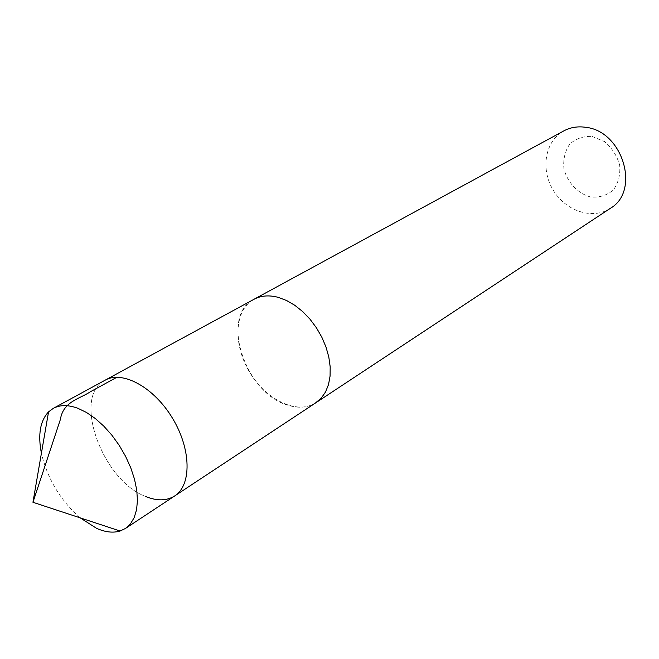 <?xml version="1.0" encoding="UTF-8"?>
<svg xmlns="http://www.w3.org/2000/svg" width="659" height="659" viewBox="0 0 659 659"><rect width="100%" height="100%" fill="white"/><g stroke="black" fill="none" stroke-linecap="round" stroke-linejoin="round"><path stroke-width="0.49" stroke-dasharray="3.29 2.47" d="M145.771 496.532C102.244 480.666 71.724 396.001 105.185 380.152C71.724 396.001 102.244 480.666 145.771 496.532C157.056 501.128 166.694 500.931 174.693 495.947M80.2 517.867C60.43 500.436 47.497 478.895 41.41 453.252M315.999 402.649C307.811 407.797 298.255 408.588 287.316 405.013C244.967 392.97 219.686 315.735 253.962 299.31M315.315 403.102C296.591 414.742 265.89 399.675 249.613 372.211C233.022 344.929 234.159 310.751 253.237 299.697M610.325 208.343C592.598 220.172 565.57 211.078 553.123 189.998C540.364 169.099 545.042 140.968 563.824 130.877M592.029 136.429L604.501 141.57C611.972 147.863 617.03 155.746 619.691 165.22C620.457 174.783 618.331 183.037 613.331 189.99C606.931 195.385 599.41 197.733 590.761 197.025C577.894 193.631 567.399 182.543 563.923 168.77C563.025 159.478 564.928 151.306 569.631 144.247C575.801 138.612 583.264 136.001 592.029 136.429"/><path stroke-width="0.99" d="M145.771 496.532C157.056 501.128 166.694 500.931 174.693 495.947C191.703 485.222 191.324 449.331 172.617 418.432C154.14 387.393 122.64 370.185 105.185 380.152L53.305 408.349C60.051 404.758 68.231 404.733 77.853 408.275L86.494 412.468L95.25 418.481L103.809 426.142L111.906 435.22L119.246 445.402L125.597 456.358L130.729 467.709L134.485 479.085L136.743 490.09L137.451 500.379L136.594 509.613L134.23 517.521L130.466 523.864L125.424 528.477L120.086 531.014C113.142 533.106 105.308 532.208 96.568 528.337L80.2 517.867M41.41 453.252C37.777 434.668 40.158 420.87 48.552 411.867L53.305 408.349M253.237 299.697L253.954 299.293C260.989 295.553 269.136 294.919 278.395 297.407L286.632 300.545L294.812 305.315L302.679 311.583L309.952 319.145L316.402 327.77L321.806 337.169L325.983 347.021L328.8 357.005L330.175 366.791L330.077 376.067L328.52 384.526L325.571 391.907L321.345 398.011L315.315 403.102M174.693 495.947C191.703 485.222 191.324 449.331 172.617 418.432C154.14 387.393 122.64 370.185 105.185 380.152L253.962 299.31C260.989 295.545 269.136 294.911 278.395 297.398L286.632 300.529L294.82 305.306L302.679 311.575L309.961 319.137L316.411 327.77L321.814 337.161L325.991 347.021L328.808 357.013L330.192 366.799L330.085 376.067L328.528 384.526L325.579 391.916L321.353 398.02L316.007 402.657L125.424 528.477M253.954 299.293L563.824 130.877C570.513 127.302 577.894 126.124 585.958 127.344C623.002 131.322 640.515 191.242 610.325 208.343L316.007 402.657M116.948 377.245L90.538 391.66C79.36 399.123 63.239 401.405 60.381 419.478L32.95 502.282L120.086 531.014M32.95 502.282L48.552 411.867"/></g></svg>
